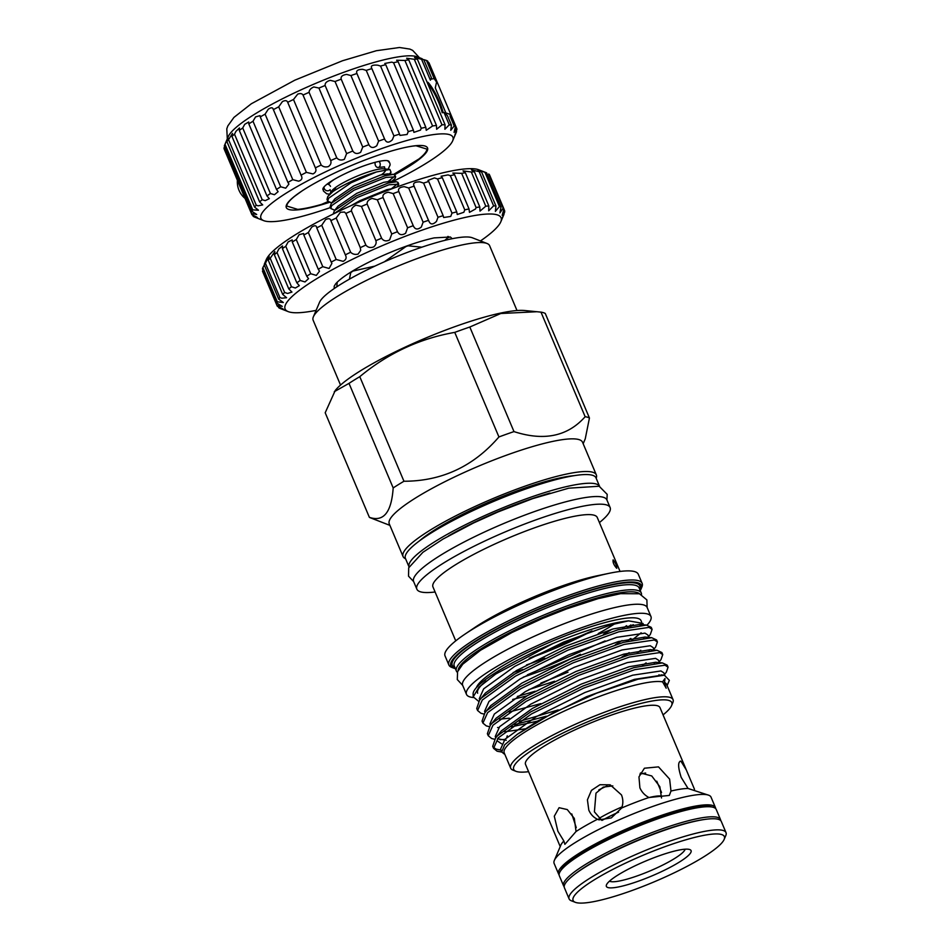 <?xml version="1.0" encoding="UTF-8"?>
<svg xmlns="http://www.w3.org/2000/svg" width="950" height="950" viewBox="0 0 950 950"><rect width="100%" height="100%" fill="white"/><g stroke="black" fill="none" stroke-linecap="round" stroke-linejoin="round"><path stroke-width="1.43" d="M330.481 186.378A3.444 3.23 38.4 0 0 327.037 184.169M324.045 186.912A3.444 3.23 38.4 0 0 330.089 189.632L329.923 189.822M379.026 161.393A3.444 2.541 78.3 0 1 379.881 162.676A3.444 2.541 78.3 0 1 378.349 167.426A3.444 2.541 78.3 0 1 375.428 165.419A3.444 2.541 78.3 0 1 375.286 162.284M575.094 873.988A83.256 14.594 -22.9 0 1 621.347 847.531A83.256 14.594 -22.9 0 1 703.974 819.553M564.181 886.694A85.168 14.927 -22.9 0 1 563.576 885.804A85.168 14.927 -22.9 0 1 620.267 845.999A85.168 14.927 -22.9 0 1 720.492 819.529A85.168 14.927 -22.9 0 1 720.706 820.586M563.576 885.804L559.312 875.734A85.168 14.927 -22.9 0 1 559.989 871.839A85.168 14.927 -22.9 0 1 616.016 835.917A85.168 14.927 -22.9 0 1 712.963 807.215A85.168 14.927 -22.9 0 1 716.229 809.447L720.492 819.529M559.989 871.839L561.153 869.796A83.256 14.594 -22.9 0 1 615.921 834.682A83.256 14.594 -22.9 0 1 710.695 806.621L712.963 807.215M393.585 174.432L418.95 158.959A75.858 13.3 -22.9 0 0 426.93 149.114L416.017 145.766A75.858 13.3 -22.9 0 0 405.911 147.309M329.246 202.421A76.629 13.431 -22.9 0 1 300.723 191.805A76.629 13.431 -22.9 0 1 337.357 171.748A76.629 13.431 -22.9 0 1 406.208 147.25A76.629 13.431 -22.9 0 1 394.582 174.741M427.892 82.306A21.458 4.322 -115 0 1 443.151 112.682A21.518 4.334 -115 0 0 427.904 82.282M442.189 112.741A20.686 4.168 65 0 0 427.642 83.481M392.979 181.426A104.215 18.276 157.1 0 0 452.663 140.849A104.215 18.276 157.1 0 0 330.315 169.587A104.215 18.276 157.1 0 0 263.744 220.661L254.41 217.016A111.103 19.475 -22.9 0 1 253.175 216.279C258.875 218.274 258.459 217.776 251.952 214.748A111.103 19.475 -22.9 0 1 251.94 214.736A111.103 19.475 -22.9 0 1 251.679 213.596L256.702 214.463L252.011 211.422A111.103 19.475 -22.9 0 1 252.712 209.867L258.471 210.211L254.588 207.1A111.103 19.475 -22.9 0 1 256.239 205.2L258.151 205.829L262.711 204.903L259.623 201.911A111.103 19.475 -22.9 0 1 262.188 199.702L265.192 200.652L269.325 198.669L266.986 195.961A111.103 19.475 -22.9 0 1 270.406 193.515L274.455 194.714L278.124 191.662L276.509 189.418A111.103 19.475 -22.9 0 1 280.689 186.782L285.701 188.183L288.919 184.062L287.933 182.436A111.103 19.475 -22.9 0 1 292.778 179.669L298.656 181.189C301.981 180.049 302.765 178.042 300.996 175.18A111.103 19.475 -22.9 0 1 306.387 172.366L312.989 173.933C315.804 172.496 316.599 170.466 315.376 167.841A111.103 19.475 -22.9 0 1 321.171 165.027C323.131 166.856 325.529 167.378 328.356 166.571C330.683 164.979 331.467 162.973 330.707 160.586A111.103 19.475 -22.9 0 1 336.775 157.854C338.746 160.134 341.287 160.609 344.375 159.291L346.619 153.591A111.103 19.475 -22.9 0 1 352.818 151.014C354.742 153.805 357.354 154.221 360.656 152.273L362.734 147.048A111.103 19.475 -22.9 0 1 368.885 144.685C370.726 148.01 373.362 148.354 376.794 145.694L378.622 141.111A111.103 19.475 -22.9 0 1 384.596 139.009C386.282 142.916 388.883 143.153 392.397 139.721L393.918 135.909A111.103 19.475 -22.9 0 1 399.558 134.14L399.95 135.411L407.075 134.484L408.251 131.599A111.103 19.475 -22.9 0 1 413.416 130.186L413.903 132.371L420.482 130.126L421.242 128.262A111.103 19.475 -22.9 0 1 425.814 127.252L426.241 130.304L432.582 125.982A111.103 19.475 -22.9 0 1 436.442 125.412L436.656 129.259L441.999 124.842A111.103 19.475 -22.9 0 1 445.051 124.699L444.897 129.259L449.255 124.83L444.054 112.504L447.379 115.544L451.428 125.139L450.751 130.304L454.183 125.982L450.122 116.387L450.205 114.392L455.418 126.73L454.076 132.382L456.641 128.25L428.961 62.724A111.103 19.475 -22.9 0 1 428.961 62.736A111.103 19.475 -22.9 0 1 428.973 62.748L456.641 128.262A111.103 19.475 -22.9 0 1 456.641 128.262A111.103 19.475 -22.9 0 1 456.914 129.414C454.349 136.206 454.231 136.931 456.582 131.587L456.309 130.958M423.747 59.613L431.419 77.758L430.397 80.18L421.574 59.304A111.103 19.475 -22.9 0 1 423.747 59.613L426.491 60.456A111.103 19.475 -22.9 0 1 427.738 61.192L436.561 82.08L434.162 78.601L426.491 60.456M252.712 209.867L225.031 144.341L225.364 143.569C228.131 137.346 228.653 136.681 226.908 141.574A111.103 19.475 -22.9 0 1 228.558 139.674L232.501 133.38L231.942 136.373A111.103 19.475 -22.9 0 1 234.507 134.176L235.933 131.361L239.459 127.965L239.305 130.435A111.103 19.475 -22.9 0 1 242.725 127.977L244.72 124.319L248.71 122.004L248.817 123.892A111.103 19.475 -22.9 0 1 252.997 121.244L255.586 116.886L260.015 115.639L260.252 116.909A111.103 19.475 -22.9 0 1 265.098 114.143L268.256 109.25C271.201 107.196 272.887 107.326 273.315 109.654A111.103 19.475 -22.9 0 1 278.706 106.827L282.423 101.579C285.249 100.177 287.007 100.415 287.696 102.303A111.103 19.475 -22.9 0 1 293.491 99.501L297.742 94.086C300.378 93.219 302.136 93.539 303.026 95.048A111.103 19.475 -22.9 0 1 309.094 92.328C309.166 90.084 310.733 88.291 313.821 86.949L318.939 88.065A111.103 19.475 -22.9 0 1 325.126 85.488C324.876 83.089 326.586 81.367 330.267 80.334L335.041 81.522A111.103 19.475 -22.9 0 1 341.204 79.159C340.563 76.606 342.392 75.014 346.679 74.409L350.942 75.573A111.103 19.475 -22.9 0 1 356.915 73.483L356.808 73.257M256.239 205.2L228.558 139.674M262.188 199.702L234.507 134.176M270.406 193.515L242.725 127.977M280.689 186.782L252.997 121.244M292.778 179.669L265.098 114.143M306.387 172.366L278.706 106.827M321.171 165.027L293.491 99.501M336.775 157.854L309.094 92.328M352.818 151.014L325.126 85.488M368.885 144.685L341.204 79.159M384.726 139.353L356.915 73.483C355.822 70.799 357.746 69.409 362.662 69.326L366.237 70.383A111.103 19.475 -22.9 0 1 371.878 68.614L371.438 67.913M399.558 134.14L371.878 68.614C370.286 65.835 372.258 64.707 377.815 65.194L380.558 66.061A111.103 19.475 -22.9 0 1 385.736 64.659L384.798 63.46L391.756 62.13L393.561 62.724A111.103 19.475 -22.9 0 1 398.133 61.726L396.649 60.23L404.902 60.456A111.103 19.475 -22.9 0 1 408.761 59.874L406.647 58.223L414.319 59.304A111.103 19.475 -22.9 0 1 417.371 59.173L414.58 57.499L421.574 59.304M413.416 130.186L385.736 64.659M425.814 127.252L398.133 61.726M263.744 220.661A104.215 18.276 157.1 0 0 330.434 207.563M301.447 176.047L273.125 109.013M252.652 215.056L253.175 216.279L257.45 217.562M252.011 211.422L224.331 145.884A111.103 19.475 -22.9 0 1 224.544 145.314L228.237 136.622A104.215 18.276 -22.9 0 1 297.35 91.544A104.215 18.276 -22.9 0 1 417.169 56.81L422.18 58.757M251.94 214.724L224.271 149.221A111.103 19.475 -22.9 0 1 224.259 149.209A111.103 19.475 -22.9 0 1 223.998 148.058L224.592 146.514M224.544 145.314A111.103 19.475 -22.9 0 1 225.031 144.341M228.024 138.118L226.908 141.574L254.588 207.1M449.255 124.83A111.103 19.475 -22.9 0 1 451.428 125.139M454.183 125.982A111.103 19.475 -22.9 0 1 455.418 126.73M430.623 79.183L434.162 78.601M251.679 213.596L223.998 148.058M259.623 201.911L231.942 136.373M266.986 195.961L239.305 130.435M276.509 189.418L248.817 123.892M287.933 182.436L260.252 116.909M315.376 167.841L287.696 102.303M330.707 160.586L303.026 95.048M346.619 153.591L318.939 88.065M362.734 147.048L335.041 81.522M378.622 141.111L350.942 75.573M393.918 135.909L366.237 70.383M408.251 131.599L380.558 66.061M421.242 128.262L393.561 62.724M432.582 125.982L404.902 60.456M436.442 125.412L408.761 59.874M441.999 124.842L414.319 59.304M445.051 124.699L417.371 59.173M454.801 135.423L456.582 131.587A111.103 19.475 -22.9 0 1 456.356 132.157L452.663 140.849M436.561 82.08L435.29 87.911L445.859 112.931L450.205 114.392M301.779 191.104L294.761 196.187A75.858 13.3 -22.9 0 0 286.793 206.031L297.694 209.38A75.858 13.3 -22.9 0 0 321.516 204.393L327.988 201.602M323.154 189.964A35.934 6.306 -22.9 0 1 323.048 188.397A35.934 6.306 -22.9 0 1 346.881 172.852A35.934 6.306 -22.9 0 1 388.194 160.882A35.934 6.306 -22.9 0 1 389.239 162.046M598.832 789.913A41.373 7.256 -22.9 0 1 605.043 786.885A41.373 7.256 -22.9 0 1 607.074 785.959M639.861 774.191A41.373 7.256 -22.9 0 1 645.644 773.039M661.734 796.112A41.373 7.256 157.1 0 0 649.099 797.549M622.06 806.894A41.373 7.256 157.1 0 0 614.852 810.113A41.373 7.256 157.1 0 0 599.058 818.401M618.581 812.143A45.588 7.992 157.1 0 0 615.386 813.604A45.588 7.992 157.1 0 0 602.086 820.361M571.769 813.924L576.246 827.616M612.821 785.876L603.274 787.099L595.982 793.155L594.403 811.846L601.789 820.349M661.521 798L659.846 786.719L651.736 775.948L640.443 772.991M648.933 797.513L669.322 795.435L670.985 791.041L669.619 779.107L658.504 766.876L644.409 768.217L638.958 776.886L639.896 787.835C641.773 792.074 644.789 795.304 648.933 797.513A72.984 12.801 -22.9 0 0 621.704 807.975C623.283 803.569 623.2 799.223 621.466 794.901L610.185 784.831L599.937 784.736L591.446 790.364L587.421 799.829L588.81 810.136C590.663 814.376 593.548 817.428 597.491 819.268L598.999 819.874L611.301 817.903L621.704 807.975M560.227 846.581L525.516 764.394A72.984 12.801 -22.9 0 1 580.866 727.189A72.984 12.801 -22.9 0 1 657.531 705.779A72.984 12.801 -22.9 0 1 659.977 707.584L686.316 769.951L680.924 761.164L680.129 761.211M694.521 789.367L686.316 769.951M563.861 840.999L564.882 844.336L576.044 831.511L574.311 818.413L567.281 809.566L559.087 807.702L554.289 816.228L557.876 831.214L563.861 840.999A72.984 12.801 -22.9 0 0 560.868 845.084L554.337 860.451A85.168 14.927 -22.9 0 1 625.694 816.988A85.168 14.927 -22.9 0 1 708.178 795.031A85.168 14.927 -22.9 0 1 708.748 795.233A85.168 14.927 -22.9 0 1 711.039 797.145L715.433 807.571A85.168 14.927 -22.9 0 1 715.647 808.592M680.924 761.164C677.801 761.603 677.884 767.006 681.186 777.373L688.073 788.488L708.748 795.233M559.099 874.712A85.168 14.927 -22.9 0 1 558.529 873.857A85.168 14.927 -22.9 0 1 623.129 830.443A85.168 14.927 -22.9 0 1 712.583 805.457A85.168 14.927 -22.9 0 1 715.433 807.571M609.484 881.149A41.373 7.256 157.1 0 0 610.232 881.469A41.373 7.256 157.1 0 0 651.344 870.354A41.373 7.256 157.1 0 0 685.14 849.193M607.917 887.549A45.98 8.063 -22.9 0 1 606.492 884.794A45.98 8.063 -22.9 0 1 645.014 861.329A45.98 8.063 -22.9 0 1 689.534 849.478A45.98 8.063 -22.9 0 1 689.842 849.585A45.98 8.063 -22.9 0 1 659.918 872.373A45.98 8.063 -22.9 0 1 607.917 887.549M575.296 902.31L571.378 900.79A85.168 14.927 -22.9 0 1 569.097 898.878A85.168 14.927 -22.9 0 1 633.686 855.463A85.168 14.927 -22.9 0 1 723.152 830.478A85.168 14.927 -22.9 0 1 726.002 832.592A85.168 14.927 -22.9 0 1 725.788 835.572L724.149 839.432A82.104 14.392 157.1 0 0 721.608 834.528A82.104 14.392 157.1 0 0 628.746 861.614A82.104 14.392 157.1 0 0 575.296 902.31A82.104 14.392 157.1 0 0 575.842 902.5A82.104 14.392 157.1 0 0 655.357 881.339A82.104 14.392 157.1 0 0 724.149 839.432M569.097 898.878L564.395 887.751A85.168 14.927 -22.9 0 1 628.995 844.348A85.168 14.927 -22.9 0 1 718.449 819.363A85.168 14.927 -22.9 0 1 721.311 821.477L726.002 832.592M331.681 202.861L327.75 201.198L328.486 198.324L351.049 182.78L376.414 171.974A36.017 6.318 -22.9 0 0 350.645 181.83A36.017 6.318 -22.9 0 0 332.844 191.651L327.75 196.591L327.014 199.464L327.75 201.198M334.424 213.441L357.259 197.481L389.025 184.763L398.751 184.205L397.183 186.877M398.751 184.205L398.026 182.471L396.53 181.771L388.301 183.018L356.523 195.748L334.412 210.686L333.177 214.059M334.792 210.223L330.849 208.549L331.586 205.675L354.16 190.131L385.926 177.401L395.651 176.854L395.069 178.469L391.816 181.308M395.651 176.854L394.915 175.109L393.419 174.42L385.189 175.667L353.424 188.397L331.301 203.336L330.113 206.815L330.849 208.549M391.507 188.682L397.801 183.588M388.396 181.331L394.689 176.237M332.844 191.651L335.671 187.803L331.989 190.629A29.426 5.154 -22.9 0 1 350.871 178.897A29.426 5.154 -22.9 0 1 383.551 168.839L389.868 169.444L376.414 171.974M330.873 192.019L329.887 193.871M328.534 184.442A29.426 5.154 -22.9 0 1 334.02 179.55M480.474 240.932A117.242 20.556 157.1 0 0 500.793 221.849A117.242 20.556 157.1 0 0 363.149 254.184A117.242 20.556 157.1 0 0 288.254 311.636L279.953 308.394A123.369 21.624 -22.9 0 1 278.754 307.729C284.976 309.961 284.501 309.463 277.329 306.244A123.369 21.624 -22.9 0 1 277.115 305.817A123.369 21.624 -22.9 0 1 276.913 305.235L282.281 306.387L276.913 303.145A123.369 21.624 -22.9 0 1 277.305 301.815L283.349 302.527L278.706 299.167A123.369 21.624 -22.9 0 1 279.894 297.528L281.829 298.205L286.591 297.718L282.684 294.381A123.369 21.624 -22.9 0 1 284.644 292.481L287.577 293.467L291.947 292.066L288.776 288.895A123.369 21.624 -22.9 0 1 291.46 286.757L295.343 288.016L299.321 285.677L296.839 282.791A123.369 21.624 -22.9 0 1 300.212 280.464L304.986 281.948L308.56 278.659L306.743 276.201A123.369 21.624 -22.9 0 1 310.721 273.731L316.326 275.405L319.497 271.178L318.274 269.254A123.369 21.624 -22.9 0 1 322.786 266.689L329.116 268.482L331.906 263.352L331.218 262.093A123.369 21.624 -22.9 0 1 336.181 259.481L343.128 261.345C346.133 259.801 346.869 257.628 345.313 254.838A123.369 21.624 -22.9 0 1 350.633 252.237C352.616 254.196 355.086 254.826 358.079 254.101L360.691 250.396L360.299 247.653A123.369 21.624 -22.9 0 1 365.869 245.088C367.84 247.475 370.441 248.081 373.683 246.917C375.832 245.124 376.568 243.034 375.879 240.659A123.369 21.624 -22.9 0 1 381.591 238.201C383.503 241.039 386.187 241.609 389.631 239.922L391.744 233.997A123.369 21.624 -22.9 0 1 397.48 231.693C399.309 235.018 402.016 235.541 405.614 233.249L407.598 227.798A123.369 21.624 -22.9 0 1 413.25 225.696C414.936 229.544 417.632 229.995 421.325 227.026L423.118 222.181A123.369 21.624 -22.9 0 1 428.581 220.317C430.077 224.723 432.713 225.079 436.466 221.386L438.009 217.265A123.369 21.624 -22.9 0 1 443.175 215.674L443.662 217.514L450.728 216.434L451.986 213.132A123.369 21.624 -22.9 0 1 456.748 211.85L457.259 214.51L463.838 212.277L464.764 209.867A123.369 21.624 -22.9 0 1 469.027 208.917L469.454 212.361L475.534 208.976L476.104 207.539A123.369 21.624 -22.9 0 1 479.798 206.946L465.358 172.746A123.369 21.624 157.1 0 0 461.652 173.351L452.841 173.054L454.587 174.729A123.369 21.624 157.1 0 0 450.324 175.679L448.044 174.895L441.097 176.237L442.296 177.662A123.369 21.624 157.1 0 0 437.534 178.944L434.447 177.911L427.987 180.417L428.723 181.486A123.369 21.624 157.1 0 0 423.569 183.077L419.769 181.854C414.473 181.901 412.597 183.326 414.141 186.129A123.369 21.624 157.1 0 0 408.678 187.993L404.272 186.651C399.558 187.186 397.729 188.812 398.81 191.508A123.369 21.624 157.1 0 0 393.157 193.598L388.277 192.209C384.121 193.171 382.375 194.94 383.04 197.505A123.369 21.624 157.1 0 0 377.304 199.797L372.091 198.408C368.493 199.714 366.843 201.59 367.139 204.013A123.369 21.624 157.1 0 0 361.439 206.459L356.036 205.141C352.961 206.696 351.429 208.62 351.429 210.9A123.369 21.624 157.1 0 0 345.859 213.453L344.506 212.052L340.409 212.277L336.193 218.037A123.369 21.624 157.1 0 0 330.873 220.649L330.742 220.281M479.798 206.946L479.999 211.114L485.782 206.197A123.369 21.624 -22.9 0 1 488.822 205.948L474.383 171.76A123.369 21.624 157.1 0 0 471.331 171.998L463.018 170.917L465.358 172.746M469.027 208.917L454.587 174.729M456.748 211.85L442.296 177.662M443.175 215.674L428.723 181.486M428.866 221.208L413.784 185.499M413.309 225.851L398.762 191.401M397.48 231.693L383.04 197.505M381.591 238.201L367.139 204.013M365.869 245.088L351.429 210.9M350.633 252.237L336.193 218.037M336.181 259.481L321.741 225.292A123.369 21.624 157.1 0 0 316.766 227.905L316.528 226.943M345.515 255.277L330.873 220.649C330.327 218.476 328.546 218.156 325.517 219.676L321.741 225.292M322.786 266.689L308.346 232.501A123.369 21.624 157.1 0 0 303.822 235.066L303.596 233.522L299.119 234.674L296.281 239.542A123.369 21.624 157.1 0 0 292.291 242.013L292.184 239.899L288.099 241.977L285.772 246.276A123.369 21.624 157.1 0 0 282.399 248.603L282.53 245.931L278.849 248.971L277.02 252.558A123.369 21.624 157.1 0 0 274.324 254.695L274.823 251.524L270.204 258.293A123.369 21.624 157.1 0 0 268.244 260.193L269.194 256.559M331.218 262.093L316.766 227.905C316.492 225.316 314.782 225.079 311.671 227.181L308.346 232.501M310.721 273.731L296.281 239.542M300.212 280.464L285.772 246.276M291.46 286.757L277.02 252.558M284.644 292.481L270.204 258.293M279.894 297.528L265.454 263.34A123.369 21.624 157.1 0 0 264.266 264.979L262.865 267.615A123.369 21.624 157.1 0 0 262.461 268.957L276.913 303.145M282.684 294.381L268.244 260.193C269.883 255.158 269.23 255.574 266.309 261.452L265.454 263.34M277.305 301.815L262.865 267.615M264.314 264.183L266.273 259.576A117.242 20.556 -22.9 0 1 344.007 208.869A117.242 20.556 -22.9 0 1 478.812 169.801L486.578 172.817A123.369 21.624 157.1 0 0 484.987 172.33C477.375 169.516 476.211 169.338 481.508 171.784A123.369 21.624 157.1 0 0 479.168 171.653L471.414 169.896L474.383 171.76M276.913 305.235L262.473 271.047A123.369 21.624 157.1 0 0 262.663 271.629L277.115 305.817M288.254 311.636A117.242 20.556 157.1 0 0 316.101 310.377M278.291 306.66L278.754 307.729L283.421 309.225M407.954 245.551L408.061 245.812A62.451 10.949 157.1 0 0 406.992 246.192A62.451 10.949 157.1 0 0 405.911 246.572L405.804 246.323M352.201 271.237L374.882 266.119M384.382 261.796L405.911 246.572M352.331 271.558A62.451 10.949 157.1 0 0 350.799 272.519L350.657 272.187M349.398 279.169L350.799 272.519M409.058 566.984A103.443 18.133 -22.9 0 1 477.957 518.712A103.443 18.133 -22.9 0 1 599.64 486.483L596.006 477.874A103.443 18.133 -22.9 0 0 474.287 510.019A103.443 18.133 -22.9 0 0 405.424 558.386L409.058 566.984M473.326 697.514A100.106 17.551 -22.9 0 1 466.497 694.403A100.106 17.551 -22.9 0 1 533.14 647.603A100.106 17.551 -22.9 0 1 650.94 616.491A100.106 17.551 -22.9 0 1 647.009 625.148M580.486 654.265A100.106 17.551 -22.9 0 1 523.248 677.16M462.686 685.366A100.106 17.551 -22.9 0 1 529.328 638.566A100.106 17.551 -22.9 0 1 647.128 607.454L646.879 599.901L639.433 593.762L620.623 593.667L598.156 598.643L566.746 608.855L542.866 618.296L511.907 632.546L480.534 650.263L462.733 664.228L457.579 671.721L457.294 679.559L462.686 685.377L466.497 694.403M663.053 714.887A85.821 15.046 157.1 0 0 671.579 705.601A85.821 15.046 157.1 0 0 668.919 700.459A85.821 15.046 157.1 0 0 571.864 728.781A85.821 15.046 157.1 0 0 515.992 771.317A85.821 15.046 157.1 0 0 516.562 771.519A85.821 15.046 157.1 0 0 528.592 771.685M515.992 771.317L513.059 770.177A88.124 15.449 -22.9 0 1 510.684 768.194A88.124 15.449 -22.9 0 1 577.529 723.283A88.124 15.449 -22.9 0 1 670.082 697.431A88.124 15.449 -22.9 0 1 673.039 699.616A88.124 15.449 -22.9 0 1 672.814 702.703L671.579 705.601M369.372 517.334L325.197 412.763L335.255 390.462A108.003 18.941 -22.9 0 1 424.804 338.426A108.003 18.941 -22.9 0 1 524.543 310.508L540.977 312.134A121.837 21.363 -22.9 0 1 543.376 312.669A121.837 21.363 -22.9 0 1 545.264 313.452L589.439 418.024A121.837 21.363 157.1 0 0 587.551 417.24A121.837 21.363 157.1 0 0 585.153 416.706C567.72 436.371 544.006 441.334 513.986 431.597A121.837 21.363 157.1 0 0 498.928 436.952C473.456 466.438 441.798 481.211 403.952 481.246A121.837 21.363 157.1 0 0 393.181 487.932C391.483 512.418 383.551 522.215 369.372 517.334A121.837 21.363 157.1 0 0 370.452 517.833L389.904 525.374M334.281 391.697L349.006 383.361A121.837 21.363 -22.9 0 1 359.777 376.675C387.861 353.353 419.52 338.58 454.753 332.381A121.837 21.363 -22.9 0 1 469.811 327.026L500.804 313.5L537.118 311.719M517.002 310.531L489.582 245.623A95.784 16.791 157.1 0 0 487.006 243.473A95.784 16.791 157.1 0 0 486.376 243.248A95.784 16.791 157.1 0 0 393.609 267.936A95.784 16.791 157.1 0 0 313.369 316.813A95.784 16.791 157.1 0 0 313.12 320.174L340.539 385.071M313.369 316.813L319.521 302.326A84.289 14.772 -22.9 0 1 390.141 259.314A84.289 14.772 -22.9 0 1 471.77 237.583A84.289 14.772 -22.9 0 1 472.328 237.773L487.006 243.473M405.591 558.766A104.904 18.394 -22.9 0 1 403.061 556.522L389.262 523.854A104.904 18.394 -22.9 0 1 468.825 470.392A104.904 18.394 -22.9 0 1 579.013 439.613A104.904 18.394 -22.9 0 1 582.528 442.213L596.327 474.881A104.904 18.394 -22.9 0 1 596.173 478.254M458.149 670.451A98.812 17.326 -22.9 0 1 536.976 619.899A98.812 17.326 -22.9 0 1 637.129 592.515A98.812 17.326 -22.9 0 1 639.599 593.809M457.354 672.339A100.344 17.587 -22.9 0 1 456.392 671.068A100.344 17.587 -22.9 0 1 532.499 619.934A100.344 17.587 -22.9 0 1 637.901 590.496A100.344 17.587 -22.9 0 1 641.262 592.99A100.344 17.587 -22.9 0 1 641.511 594.558M455.359 668.622A103.372 18.121 -22.9 0 1 454.338 668.361A103.372 18.121 -22.9 0 1 453.661 668.123A103.372 18.121 -22.9 0 1 520.944 616.883A103.372 18.121 -22.9 0 1 637.854 582.778A103.372 18.121 -22.9 0 1 641.048 588.964A103.372 18.121 -22.9 0 1 640.229 590.532M453.661 668.123L451.701 667.363A104.904 18.394 -22.9 0 1 448.875 665A104.904 18.394 -22.9 0 1 528.438 611.527A104.904 18.394 -22.9 0 1 638.626 580.747A104.904 18.394 -22.9 0 1 642.141 583.359A104.904 18.394 -22.9 0 1 641.879 587.029L641.048 588.964M448.875 665L445.039 655.892A104.904 18.394 -22.9 0 1 464.704 634.315A104.904 18.394 -22.9 0 1 609.116 573.313A104.904 18.394 -22.9 0 1 634.778 571.651A104.904 18.394 -22.9 0 1 638.293 574.251L642.141 583.359M464.704 634.315L474.62 627.617A89.193 15.639 -22.9 0 1 597.396 575.747L609.116 573.313M455.739 640.858L432.939 586.886A89.193 15.639 -22.9 0 1 500.591 541.429A89.193 15.639 -22.9 0 1 594.273 515.256A89.193 15.639 -22.9 0 1 597.265 517.477L620.065 571.449M435.088 591.992A104.904 18.394 -22.9 0 1 420.375 591.791A104.904 18.394 -22.9 0 1 416.86 589.178A104.904 18.394 -22.9 0 1 496.423 535.717A104.904 18.394 -22.9 0 1 606.611 504.937A104.904 18.394 -22.9 0 1 610.126 507.549A104.904 18.394 -22.9 0 1 599.414 522.571M416.86 589.178L413.63 581.531A104.904 18.394 -22.9 0 1 493.192 528.069A104.904 18.394 -22.9 0 1 603.369 497.289A104.904 18.394 -22.9 0 1 606.884 499.902L610.126 507.549M403.061 556.522A104.904 18.394 -22.9 0 1 482.624 503.049A104.904 18.394 -22.9 0 1 592.812 472.269A104.904 18.394 -22.9 0 1 596.327 474.881M648.518 636.654L650.346 634.386L652.092 629.363L649.04 627.38L618.83 631.809L567.756 650.239L515.529 676.103L482.315 700.008L477.589 710.505L480.985 713.296L483.942 714.056M652.092 629.363L651.237 627.344L646.392 625.076L617.975 629.791L566.901 648.221L514.686 674.084L481.46 697.989L479.619 700.102L476.734 708.486L477.589 710.505M664.501 674.476L666.318 672.208L668.076 667.185L665.024 665.202L634.814 669.643L583.739 688.061L531.513 713.925L498.287 737.829L493.561 748.327L497.004 751.141A96.164 16.863 -22.9 0 0 501.695 751.806M668.076 667.185L667.221 665.166L662.364 662.898L633.959 667.624L582.884 686.043L530.658 711.906L497.432 735.811L495.591 737.924L492.706 746.308L493.561 748.327M493.287 747.258L496.102 749.111L500.959 750.096M659.169 661.877L660.986 659.597L662.744 654.574L659.692 652.602L629.482 657.032L578.408 675.462L526.181 701.326L492.967 725.23L488.241 735.716L491.637 738.518L494.594 739.266M662.744 654.574L661.889 652.555L657.044 650.287L628.627 655.013L577.553 673.443L525.338 699.307L492.112 723.199L490.271 725.325L487.386 733.697L488.241 735.716M653.849 649.266L655.666 646.998L657.424 641.962L654.372 639.991L624.162 644.421L573.087 662.851L520.861 688.714L487.635 712.619L482.909 723.104L486.305 725.907L489.262 726.655M657.424 641.962L656.569 639.944L651.712 637.688L623.307 642.402L572.232 660.832L520.006 686.696L486.78 710.6L484.939 712.714L482.054 721.086L482.909 723.104M499.938 739.646L504.806 739.444M514.413 724.66L546.262 716.217M519.27 721.418L558.256 709.911M654.217 663.219L655.429 662.233M509.081 712.049L540.942 703.606M648.886 650.619L650.097 649.622M616.645 568.219C613.842 565.024 612.667 562.246 613.118 559.871C615.695 563.172 616.871 565.951 616.645 568.219L616.823 568.207M666.188 688.192L662.578 681.874L665.012 678.502L664.525 682.48L666.116 688.168M510.684 768.194L504.236 752.911A88.124 15.449 -22.9 0 1 569.323 708.771A88.124 15.449 -22.9 0 1 662.578 681.874M477.648 693.215A89.383 15.675 -22.9 0 1 486.056 680.984M476.437 687.562A89.383 15.675 -22.9 0 1 550.572 641.879A89.383 15.675 -22.9 0 1 638.068 618.45A89.383 15.675 -22.9 0 1 641.06 620.671L641.582 621.906M549.943 493.086A93.943 16.471 157.1 0 0 448.447 535.966M507.264 735.775L506.801 737.414M336.799 286.805L337.214 282.126M408.061 245.812L421.848 247.178M444.826 240.362L448.21 237.405L447.806 236.467M448.364 236.526L448.827 237.595A62.451 10.949 157.1 0 0 448.21 237.405M626.549 625.67A89.383 15.675 -22.9 0 1 622.606 628.556M611.895 629.28A89.383 15.675 -22.9 0 1 603.464 634.256M522.868 669.477A89.383 15.675 -22.9 0 1 513.202 672.493M630.479 638.566A89.383 15.675 -22.9 0 1 626.169 641.63M640.478 624.518A89.383 15.675 -22.9 0 1 640.086 625.195M622.024 640.561A89.383 15.675 -22.9 0 1 615.303 644.765M526.514 664.941A89.383 15.675 157.1 0 0 544.861 658.219M598.239 633.567A89.383 15.675 157.1 0 0 614.591 623.877M664.525 682.48A88.124 15.449 -22.9 0 1 666.579 684.332L673.039 699.616M501.826 752.103L497.004 751.141M667.114 685.603L669.346 680.354L664.371 675.189L637.996 679.203L596.624 693.191L552.104 713.414L517.263 734.314L504.64 744.812L501.731 751.913L504.082 753.92M631.916 640.193L641.143 632.783M642.473 625.017L639.789 624.435L613.142 628.924L565.357 646.249L516.491 670.546L485.426 693.013L479.619 700.102M637.248 652.793L640.787 650.263M647.793 637.628L645.109 637.046L618.474 641.535L570.689 658.861L521.823 683.157L490.746 705.613L484.939 712.714M499.522 719.197L509.295 718.2M642.568 665.404L646.119 662.863M653.125 650.239L650.441 649.658L623.794 654.134L576.009 671.472L527.143 695.768L496.078 718.224L490.271 725.325M504.842 731.797L525.077 728.852M658.445 662.839L655.761 662.257L629.114 666.746L581.341 684.083L532.475 708.379L501.398 730.835L495.591 737.924M497.004 740.715L501.517 743.767M662.542 675.082L634.446 679.357L586.661 696.682L537.795 720.979L517.263 734.314M478.669 701.361L473.231 696.837L473.112 693.975A94.062 16.494 -22.9 0 1 552.805 643.566C585.069 630.337 610.316 622.761 628.544 620.849L642.924 623.402L643.589 624.981M630.919 638.471L626.668 641.499M628.544 620.849L611.384 624.756L563.599 642.081L514.734 666.377L483.669 688.845L479.263 698.713L479.762 699.913M512.656 699.461L526.929 695.887M621.918 656.972L629.197 652.697M648.921 637.592L647.805 634.956L644.955 633.127L616.704 637.355L568.919 654.693L520.066 678.989L488.989 701.444L484.583 711.324L485.094 712.524M654.241 650.192L653.125 647.556L650.287 645.739L622.036 649.966L574.251 667.304L525.386 691.6L494.321 714.056L489.915 723.936L490.414 725.135M497.551 727.51L498.786 727.605M511.278 726.869L537.581 721.109M659.573 662.803L658.457 660.167L655.607 658.35L627.356 662.578L579.571 679.903L530.717 704.199L499.641 726.667L495.235 736.547L495.746 737.734M497.456 738.756L506.231 740.276M664.822 675.236L663.777 672.778L660.939 670.949L632.688 675.189L584.903 692.514L536.038 716.811L504.973 739.266L500.567 749.146L501.731 751.913M568.017 672.172L540.835 683.109M528.936 689.569L554.598 681.233M535.159 691.244L517.37 696.433M473.231 696.837L478.931 687.23L495.853 673.942L552.805 643.566M643.566 638.008L644.777 637.023M583.169 443.733L585.259 438.805L589.439 418.024M349.006 383.361L393.181 487.932M454.753 332.381L498.928 436.952M403.952 481.246L359.777 376.675M540.977 312.134L585.153 416.706M513.986 431.597L469.811 327.026M633.222 624.625A100.106 17.551 -22.9 0 1 630.206 626.786M452.2 238.699L450.383 237.001L434.162 237.892C417.537 241.597 398.394 248.425 376.734 258.353C355.514 268.423 341.822 276.913 335.671 283.824L334.186 286.235L334.222 288.539M488.822 205.948L488.692 210.793L493.608 205.853A123.369 21.624 -22.9 0 1 495.947 205.972L495.366 211.399L499.439 206.518A123.369 21.624 -22.9 0 1 501.018 207.005L499.878 212.919L503.144 208.181A123.369 21.624 -22.9 0 1 503.951 209.024L502.158 215.329L504.664 210.817A123.369 21.624 -22.9 0 1 504.676 211.993C501.742 219.402 501.505 220.198 503.975 214.356L503.844 214.047M504.664 210.817L503.928 209.071M503.951 209.024L489.511 174.836A123.369 21.624 157.1 0 0 488.704 173.993L503.144 208.181M501.018 207.005L486.578 172.817M499.439 206.518L484.987 172.33M495.947 205.972L481.508 171.784L477.862 169.979M493.608 205.853L479.168 171.653M485.782 206.197L471.331 171.998M476.104 207.539L461.652 173.351M464.764 209.867L450.324 175.679M451.986 213.132L437.534 178.944M438.009 217.265L423.569 183.077M423.118 222.181L408.678 187.993M407.598 227.798L393.157 193.598M391.744 233.997L377.304 199.797M375.879 240.659L361.439 206.459M360.299 247.653L345.859 213.453M318.274 269.254L303.822 235.066M306.743 276.201L292.291 242.013M296.839 282.791L282.399 248.603M288.776 288.895L274.324 254.695M278.706 299.167L264.266 264.979M502.146 218.571L503.975 214.356M374.193 162.569A29.426 5.154 -22.9 0 1 375.262 162.355M385.498 169.753A29.426 5.154 -22.9 0 1 381.461 174.764M389.286 174.016L391.044 172.271L389.868 169.444M335.671 187.803L328.201 195.985M393.419 174.42L387.636 173.85L380.57 174.99L353.602 186.01L334.934 198.787L331.301 203.336M396.53 181.771L390.735 181.201L383.669 182.341L356.713 193.361L338.046 206.15L334.412 210.686M392.576 188.563L386.781 189.703L359.812 200.711L351.156 205.592M558.529 873.857L554.123 863.431A85.168 14.927 -22.9 0 1 554.337 860.451M670.985 791.041A72.984 12.801 -22.9 0 1 688.073 788.488M576.044 831.511A72.984 12.801 -22.9 0 1 597.491 819.268M592.016 630.943A90.915 15.936 -22.9 0 1 529.221 658.398M456.392 671.068L454.254 665.998A100.344 17.587 -22.9 0 1 530.361 614.852A100.344 17.587 -22.9 0 1 635.752 585.414A100.344 17.587 -22.9 0 1 639.124 587.908L641.262 592.99M454.872 667.458A101.876 17.86 -22.9 0 1 521.55 616.894A101.876 17.86 -22.9 0 1 636.524 583.395A101.876 17.86 -22.9 0 1 639.73 589.368M419.093 541.156A95.475 16.744 -22.9 0 1 493.181 500.282A95.475 16.744 -22.9 0 1 574.133 475.665M329.626 194.192L326.705 193.8L323.451 191.045L323.285 187.922M387.683 160.728L389.809 163.02L390.153 164.849L388.099 169.278M384.524 166.844L378.349 167.426M237.405 180.31A21.268 21.268 0 0 0 245.053 198.419M227.299 138.843L226.789 128.808L227.834 125.911L233.938 117.408L251.299 103.788L294.773 80.204L342.475 60.764L376.402 50.706L399.522 47.5L409.866 49.091L412.656 50.374L419.413 57.689M224.259 149.209L251.94 214.736M656.759 781.185L661.533 792.49M330.968 191.9L330.042 189.691M413.666 581.614L408.536 576.175L408.702 567.815L422.892 552.306L443.009 539.077L473.611 522.951L498.144 511.896L532.76 498.608L568.741 488.181L598.987 486.258M529.388 658.303L591.826 631.014M658.967 674.773L659.585 675.165M639.789 624.435L646.392 625.076M645.109 637.046L651.712 637.688M650.441 649.658L657.044 650.287M655.761 662.257L662.364 662.898M661.081 674.868L664.371 675.189M630.943 624.922L627.463 627.38M605.079 640.906L527.44 674.809M606.919 499.973L607.192 494.356L599.26 486.353M650.94 616.491L647.128 607.454M500.793 221.849L502.859 216.992M385.178 168.993L384.251 166.796M389.631 174.04L391.044 172.271M392.73 181.402L395.069 178.469M397.409 186.794L398.181 185.832"/></g></svg>
